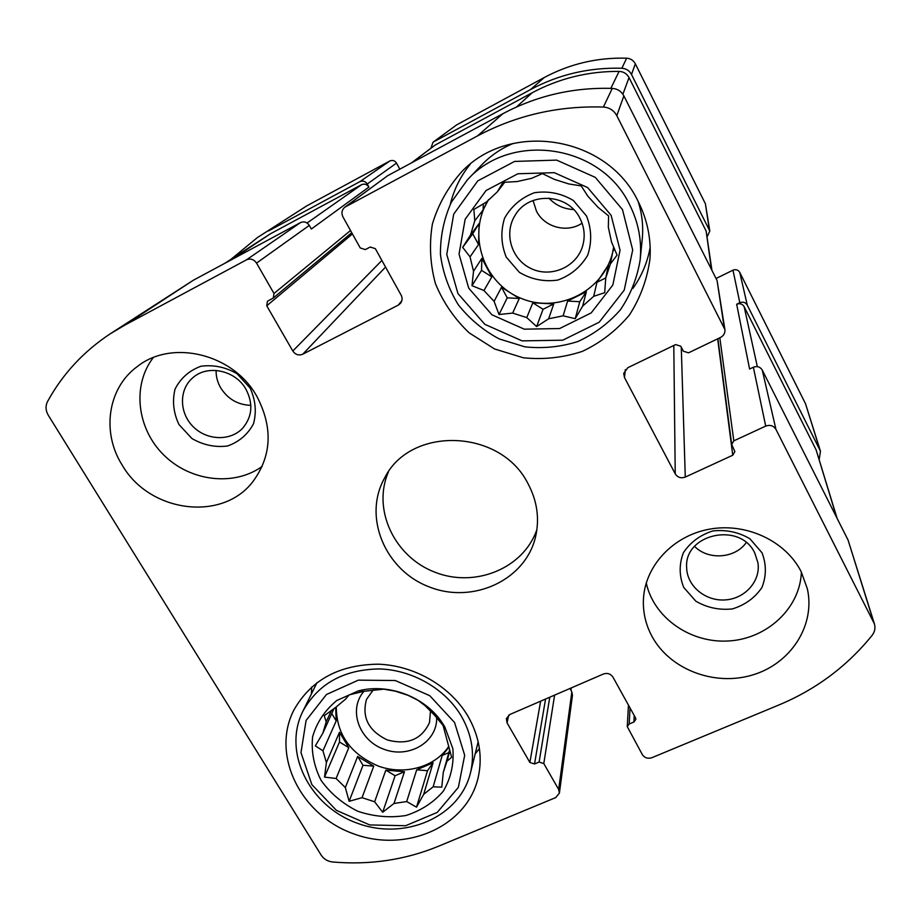 <?xml version="1.0" encoding="UTF-8"?>
<svg xmlns="http://www.w3.org/2000/svg" width="921" height="921" viewBox="0 0 921 921"><rect width="100%" height="100%" fill="white"/><g stroke="black" fill="none" stroke-linecap="round" stroke-linejoin="round"><path stroke-width="1.38" d="M449.805 751.064L446.961 761.23L451.635 757.258L443.07 725.426L434.516 715.157L425.168 705.762L418.157 700.386L408.095 695.332L395.167 691.13L383.666 689.173L363.691 691.349L349.209 694.871L345.317 699.35L335.946 707.178L324.227 715.732L326.207 721.857L322.857 733.174L334.024 708.514M336.292 706.81C336.43 734.371 350.498 754.149 378.508 766.145C404.4 775.459 434.47 767.32 448.469 746.827M449.54 750.178L443.266 772.454L446.961 761.23M448.677 747.461L442.207 755.462L433.158 786.799L423.683 794.328L416.522 807.164L406.691 801.558L416.706 769.806L433.066 762.772L423.683 794.328M404.48 771.706L395.097 775.747L385.841 770.129L404.48 771.706L393.992 803.48L406.691 801.558M385.841 770.129L374.64 801.8L362.045 797.678L349.14 801.293L345.34 787.582L357.659 756.429L373.73 766.168L362.045 797.678M348.794 747.656L339.492 742.015L339.481 732.253L348.794 747.656L336.107 778.487L345.34 787.582M339.481 732.253L326.391 762.553L322.949 750.822L315.327 745.86L322.857 733.174M335.681 707.363L336.2 720.901L322.949 750.822M331.456 710.356L326.207 721.857M444.751 726.738L441.194 721.258C423.718 696.253 387.845 683.094 358.419 690.877L336.833 700.467C324.837 710.321 316.755 722.432 312.61 736.812C311.125 751.766 313.957 766.307 321.118 780.421C330.547 793.499 342.773 803.78 357.785 811.263C373.707 816.605 389.698 818.021 405.781 815.534C421.024 810.71 433.549 802.559 443.369 791.081C450.91 778.118 454.065 763.97 452.844 748.646L444.751 726.738M336.107 778.487L324.526 777.105L326.391 762.553M393.992 803.48L382.687 812.264L374.64 801.8M443.266 772.454L441.792 787.144L433.158 786.799M610.37 263.982L617.07 255.105L611.509 241.924L608.332 227.245L608.597 215.917L598.04 207.34L587.782 196.104L581.232 185.915L568.764 183.935L554.223 179.319L542.411 173.585L531.739 178.294L516.969 181.575L503.004 182.335L497.282 191.913L486.357 202.079L473.866 209.493L474.776 220.775L470.562 234.982L479.081 223.561L478.54 244.56L470.044 256.867L473.521 271.246L481.856 258.364L491.826 276.864L483.962 290.529L494.093 301.351L501.519 287.237L519.294 298.485L512.652 313.082L526.766 317.595L532.81 302.813L553.763 303.93L548.64 318.781L563.111 315.822L567.624 301.063L586.355 291.704L582.659 306.094L593.7 296.332L596.946 282.321L608.482 264.788L605.742 278.073L610.37 263.982L613.685 246.978M488.706 199.5C466.521 233.992 483.433 283.576 521.309 298.427C558.828 314.188 605.247 290.345 613.156 250.075M488.464 199.753L483.134 209.942L474.776 220.775M504.754 182.22L497.282 191.913M611.141 215.364L587.633 187.562L554.246 172.664L517.901 173.758L486.069 190.509L465.14 219.267L459.049 254.104L468.697 288.112L491.964 314.798L524.314 329.177L559.623 328.544L591.19 312.91L612.822 285.05L620.052 250.247L611.141 215.364M470.044 256.867L462.676 247.358L470.562 234.982M483.962 290.529L471.989 285.694L473.521 271.246M512.652 313.082L499.021 314.533L494.093 301.351M548.64 318.781L536.644 326.564L526.766 317.595M582.659 306.094L575.211 318.678L563.111 315.822M605.742 278.073L604.694 292.671L593.7 296.332M754.76 553.003C740.219 521.309 683.727 533.95 686.663 567.831C687.043 586.113 705.498 601.401 725.241 599.916C745.008 598.754 760.815 581.036 757.948 562.789L754.76 553.003M746.24 542.584C735.119 558.575 708.203 560.452 694.584 546.349M579.965 218.346C568.096 193.134 528.666 191.407 515.104 215.307C503.465 233.577 511.662 259.849 531.44 268.725C551.034 278.004 576.235 267.171 582.509 246.46C585.365 236.824 584.524 227.452 579.965 218.346M582.072 223.193C567.071 233.358 544.541 227.383 536.448 211.116L533.04 200.525M245.93 389.215C235.465 370.196 207.501 364.255 192.708 377.84C178.812 389.583 179.192 413.011 193.214 426.722C207.006 440.652 230.687 441.32 242.833 428.012C252.331 416.511 253.356 403.582 245.93 389.215M250.846 405.344C237.963 404.918 227.924 399.138 220.764 387.994C217.54 382.457 215.986 376.597 216.101 370.426M373.385 689.702L366.5 699.407C361.619 717.39 368.584 730.917 387.396 739.989C407.6 745.25 421.634 739.436 429.508 722.536L430.51 710.678M633.924 721.995L635.858 719.347L635.478 717.781L612.949 677.131C610.6 673.758 607.4 672.721 603.359 674.034L509.877 714.477L506.343 718.633L507.045 722.835L529.863 762.45L534.537 763.97L539.119 762.035L543.793 763.555L558.667 789.47L559.404 793.05L555.766 797.574L437.832 846.514C404.699 860.007 369.62 865.153 332.596 861.987C327.634 861.388 323.824 859.109 321.176 855.137L48.341 415.348C45.601 410.605 45.336 406.023 47.524 401.579C62.501 374.179 83.431 351.557 110.324 333.747L125.026 325.021L246.46 259.86C250.5 258.214 253.862 259.296 256.545 263.095L273.986 293.477L273.295 298.013L267.435 301.259L266.745 305.795L292.809 351.016C295.422 354.712 298.738 355.782 302.756 354.217L398.309 305.104L400.554 303.274C402.373 300.764 402.569 298.059 401.142 295.18L375.342 248.658L370.23 247.024L365.349 249.591L360.238 247.956L342.934 216.884C341.173 213.05 341.806 209.815 344.845 207.167L477.458 135.94C516.313 115.298 558.287 105.673 603.393 107.043C609.403 107.481 613.87 110.359 616.794 115.655L724.896 329.545C725.218 333.034 723.779 335.658 720.602 337.408L688.517 352.835L683.359 351.2L680.803 346.227L675.646 344.581L627.811 367.698L623.701 373.408L624.473 377.506L675.231 473.843C677.649 477.492 680.999 478.563 685.282 477.078L732.759 455.227L734.877 451.555L731.7 444.532L733.818 440.848L765.708 426.101L753.355 367.237C757.189 365.856 760.159 366.811 762.266 370.092L848.091 540.12L874.397 623.851C875.572 627.984 874.812 631.818 872.118 635.363C847.113 666.251 816.041 689.461 778.913 704.968L651.815 757.718C647.808 758.95 644.654 757.925 642.351 754.644L627.259 726.6L629.181 723.998L633.924 721.995L634.224 715.513M765.708 426.101C770.117 424.558 773.525 425.652 775.943 429.382L874.397 623.851M558.667 789.47L571.826 691.993L572.471 695.217L559.404 793.05M110.324 333.747L193.226 280.306L300.499 222.594C304.057 221.132 306.992 222.076 309.306 225.403L311.344 229.018L368.918 187.078L367.237 184.027L396.514 163.109L399.806 169.165M344.845 207.167L387.706 175.681L502.889 113.709C536.736 95.692 573.196 87.253 612.258 88.404C617.473 88.784 621.341 91.271 623.862 95.876L717.079 280.548L724.896 329.545M753.355 367.237L749.59 369.022L736.662 304.252L739.816 302.733C743.017 301.535 745.503 302.33 747.288 305.104L739.724 272.328L805.553 403.824L820.461 451.175L819.206 459.521M716.043 278.499L732.978 270.175C735.867 269.093 738.112 269.807 739.724 272.328M820.461 451.175L747.288 305.104M571.826 691.993L570.134 688.413M231.747 258.697L257.431 237.549L306.82 205.844L389.836 160.991C392.565 159.863 394.787 160.565 396.514 163.109M257.431 237.549L306.82 205.844M367.237 184.027C365.326 181.207 362.862 180.424 359.846 181.667L268.575 230.918M430.982 148.154L432.997 142.248L456.735 124.83L544.334 77.491C569.938 63.814 597.372 57.378 626.648 58.196C630.551 58.472 633.441 60.337 635.329 63.802L705.394 203.76L709.815 231.056L707.201 236.639M432.997 142.248L456.735 124.83M709.815 231.056L631.518 74.486C629.411 70.641 626.188 68.568 621.859 68.258C589.325 67.337 558.874 74.44 530.508 89.579L433.63 141.857M652.033 636.457C645.828 624.945 642.95 612.753 643.399 599.882C644.642 566.553 672.422 536.034 709.043 529.253C745.607 522.299 785.325 540.569 801.097 571.527L807.337 588.738C815.649 625.589 790.529 663.926 752.33 675.047C714.236 686.49 669.832 669.406 652.033 636.457M122.159 465.059C101.414 432.444 107.642 388.052 137.252 366.593C171.997 338.79 233.508 353.94 256.821 396.295C273.111 427.459 271.787 455.907 252.849 481.671C222.18 522.138 149.375 512.548 122.159 465.059M638.207 201.549C607.63 136.216 510.533 120.214 461.835 171.628C448.078 187.009 438.258 204.485 432.386 224.068C429.071 244.192 430.095 264.062 435.46 283.68C443.208 302.468 454.444 318.862 469.18 332.861L494.577 348.978L523.312 357.774C543.494 359.835 563.192 357.693 582.417 351.35C600.711 342.681 616.379 330.558 629.423 314.982C640.417 297.828 647.279 279.04 649.996 258.617C651.239 238.712 647.313 219.682 638.207 201.549M468.156 716.538C450.657 686.456 414.646 665.423 378.232 664.191C339.112 664.64 310.999 679.917 293.891 710.033C270.797 754.932 300.488 814.832 353.157 833.655C405.47 853.456 466.832 827 478.137 777.715C482.788 756.993 479.45 736.604 468.156 716.538M527.963 483.594C500.679 428.691 410.49 425.675 384.702 477.849C362.552 516.808 385.093 570.295 429.198 586.896C472.945 604.418 525.684 580.172 535.642 536.483C539.683 518.396 537.127 500.771 527.963 483.594M736.662 304.252C739.862 303.067 742.349 303.861 744.133 306.635L816.121 449.874L837.131 518.419M411.399 162.925L435.299 144.965L532.165 92.768C559.151 78.366 588.128 71.239 619.096 71.389C623.552 71.608 626.867 73.68 629.031 77.617L706.131 231.044L711.933 270.36M224.701 263.371L270.267 233.899L361.527 184.718C364.543 183.486 367.007 184.269 368.918 187.078M388.478 471.828C371.957 509.474 394.441 556.86 434.908 572.206C475.121 588.197 523.692 568.407 536.92 529.483M311.678 686.997L311.436 693.916M475.132 754.023L479.415 748.589M363.991 691.28C347.873 709.515 358.948 740.634 384.207 749.372C409.2 758.812 437.51 741.946 436.669 717.563M454.548 722.467L429.75 695.689L395.305 680.527L358.338 680.147L326.471 694.503L306.083 720.464L300.983 752.63L311.862 784.611L336.361 810.319L369.712 824.94L405.608 825.723L437.233 812.414L458.382 787.351L464.691 755.266L454.548 722.467M461.525 716.457C445.534 689.012 412.62 669.901 379.417 668.934C343.74 669.509 318.217 683.635 302.848 711.311C282.402 752.054 309.364 806.071 357.014 823.109C404.342 841 459.809 817.261 470.47 772.88C474.948 753.781 471.966 734.97 461.525 716.457M470.263 164.203C460.604 176.084 453.961 189.415 450.334 204.174M632.854 288.457C641.661 276.127 647.428 262.45 650.168 247.392M513.158 143.469C501.082 148.488 490.548 155.684 481.568 165.032L467.2 180.09L451.359 202.171C443.922 218.853 440.284 236.294 440.434 254.484C442.828 272.489 448.769 289.24 458.267 304.724C469.537 318.954 483.191 330.351 499.205 338.916L524.889 346.837C542.906 348.771 560.544 347.01 577.789 341.553C594.252 334.035 608.447 323.444 620.386 309.801C630.563 294.732 637.148 278.142 640.141 260.033C641.972 240.795 638.472 222.387 629.653 204.819C601.309 144.309 510.637 130.955 467.2 180.09M640.141 260.033L642.225 239.345C643.491 226.451 642.121 213.776 638.092 201.319M586.55 216.021L573.357 200.479C561.234 193.272 548.237 190.682 534.353 192.742C521.298 197.693 511.362 206.177 504.558 218.219C500.494 231.39 501.07 244.387 506.274 257.178L519.386 272.363C531.302 279.408 544.081 281.987 557.735 280.088C570.686 275.391 580.656 267.102 587.679 255.255C592.007 242.131 591.627 229.064 586.55 216.021M622.469 209.585L595.3 177.373L556.652 160.116L514.574 161.428L477.792 180.873L453.696 214.167L446.766 254.392L457.956 293.592L484.803 324.307L522.08 340.874L562.766 340.183L599.18 322.223L624.231 290.138L632.692 249.948L622.469 209.585M153.254 357.636C131.807 385.404 136.964 428.795 163.8 455.032C190.428 481.51 233.98 486.679 262.186 466.417M250.109 388.052L237.088 373.765C225.541 367.065 213.476 364.566 200.87 366.259C189.196 370.599 180.597 378.209 175.071 389.065C172.123 401.003 173.424 412.827 178.962 424.535L191.902 438.511C203.253 445.073 215.134 447.571 227.545 445.994C239.138 441.861 247.795 434.447 253.505 423.752C256.683 411.86 255.554 399.967 250.109 388.052M548.881 198.107C555.605 205.256 563.848 209.067 573.622 209.551M646.254 582.924C653.668 617.761 690.577 643.537 728.856 640.958C767.158 638.737 800.084 608.171 801.397 572.125M762.035 552.819L749.89 538.75C738.492 532.073 726.116 529.483 712.739 530.968C700.064 535.043 690.255 542.331 683.336 552.83C679.007 564.412 679.134 575.936 683.716 587.402L695.816 601.171C707.017 607.699 719.197 610.289 732.368 608.931C744.939 605.051 754.771 597.948 761.874 587.61C766.445 576.086 766.502 564.492 762.035 552.819M483.134 209.942L483.295 203.875M478.54 244.56L472.738 233.784L462.676 247.358M472.738 233.784L479.081 223.561M491.826 276.864L481.533 270.348L471.989 285.694M481.533 270.348L481.856 258.364M519.294 298.485L507.229 297.84L499.021 314.533M507.229 297.84L501.519 287.237M553.763 303.93L543.045 309.295L536.644 326.564M543.045 309.295L532.81 302.813M586.355 291.704L579.781 301.708L575.211 318.678M579.781 301.708L567.624 301.063M605.776 277.9L596.946 282.321M614.491 248.877L612.914 251.272M336.2 720.901L331.756 713.545M339.492 742.015L324.526 777.105M373.73 766.168L363.001 765.27L349.14 801.293M363.001 765.27L357.659 756.429M395.097 775.747L382.687 812.264M433.066 762.772L427.505 770.727L416.522 807.164M427.505 770.727L416.706 769.806M448.849 752.595L442.207 755.462M775.943 429.382L762.266 370.092M873.626 621.94L848.091 540.12M125.026 325.021L193.226 280.306M246.46 259.86L300.499 222.594M256.545 263.095L309.306 225.403M345.686 206.626L387.706 175.681M477.458 135.94L502.889 113.709M603.393 107.043L612.258 88.404M616.794 115.655L623.862 95.876M724.194 327.381L717.079 280.548M739.816 302.733L732.978 270.175M819.874 449.724L805.553 403.824M629.181 723.998L630.045 707.973M507.045 722.835L508.691 715.145M529.863 762.45L540.639 701.169M534.537 763.97L545.554 699.051M539.119 762.035L549.768 697.22M543.793 763.555L554.615 695.125M359.846 181.667L389.836 160.991M273.986 293.477L350.533 230.515M266.745 305.795L352.444 233.946M292.809 351.016L381.893 260.47M302.756 354.217L385.542 267.067M398.309 305.104L401.855 300.695M530.508 89.579L544.334 77.491M621.859 68.258L626.648 58.196M631.518 74.486L635.329 63.802M709.308 229.456L705.394 203.76M624.473 377.506L625.347 369.609M675.231 473.843L673.792 345.479M685.282 477.078L681.264 347.136M732.759 455.227L717.655 338.824M733.818 440.848L719.819 337.788M757.338 366.639L744.133 306.635M836.717 517.59L816.121 449.874M411.791 162.718L435.299 144.965M516.451 107.02L532.165 92.768M610.819 88.358L619.096 71.389M622.884 94.23L629.031 77.617M711.484 269.462L706.131 231.044M307.096 223.009L361.527 184.718M231.482 259.722L270.267 233.899M363.691 691.349L358.419 690.877M437.809 718.875L441.194 721.258M627.259 726.6L628.456 705.106M273.295 298.013L351.741 232.691M731.7 444.532L717.896 338.709M570.939 690.428L571.285 687.906M317.008 682.599L302.848 711.311M478.172 741.773L470.47 772.88"/></g></svg>
